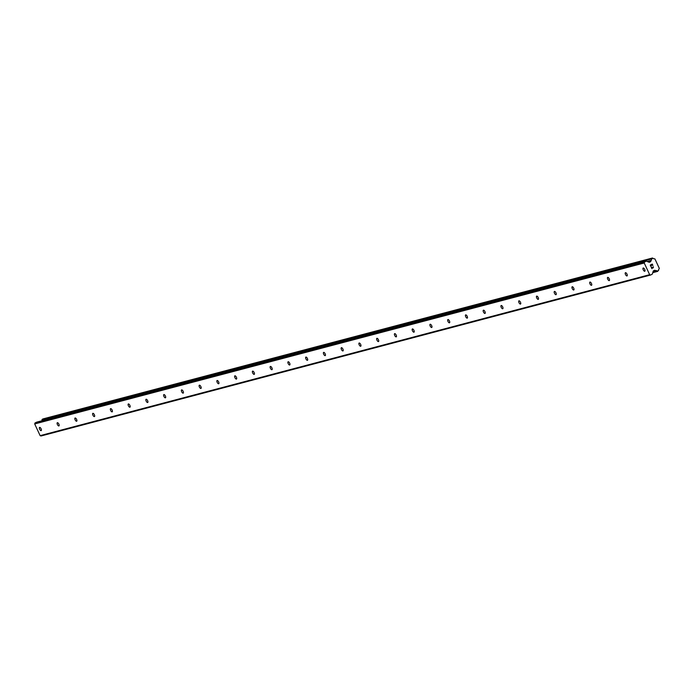 <?xml version="1.0" encoding="UTF-8"?>
<svg xmlns="http://www.w3.org/2000/svg" width="694" height="694" viewBox="0 0 694 694"><rect width="100%" height="100%" fill="white"/><g stroke="black" fill="none" stroke-linecap="round" stroke-linejoin="round"><path stroke-width="1.04" d="M644.743 271.25A1.796 0.755 62.9 0 1 643.286 269.897A1.796 0.755 62.9 0 1 643.173 268.023A1.796 0.755 62.9 0 1 643.234 268.005A1.796 0.755 62.9 0 1 644.691 269.359A1.796 0.755 62.9 0 1 644.804 271.224A1.796 0.755 62.9 0 1 644.743 271.25M626.986 275.934A1.796 0.755 62.9 0 1 625.528 274.581A1.796 0.755 62.9 0 1 625.415 272.716A1.796 0.755 62.9 0 1 625.485 272.69A1.796 0.755 62.9 0 1 626.942 274.043A1.796 0.755 62.9 0 1 627.055 275.917A1.796 0.755 62.9 0 1 626.986 275.934M609.237 280.628A1.796 0.755 62.9 0 1 607.779 279.274A1.796 0.755 62.9 0 1 607.666 277.4A1.796 0.755 62.9 0 1 607.727 277.374A1.796 0.755 62.9 0 1 609.185 278.736A1.796 0.755 62.9 0 1 609.297 280.602A1.796 0.755 62.9 0 1 609.237 280.628M591.479 285.312A1.796 0.755 62.9 0 1 590.021 283.959A1.796 0.755 62.9 0 1 589.909 282.094A1.796 0.755 62.9 0 1 589.978 282.068A1.796 0.755 62.9 0 1 591.435 283.421A1.796 0.755 62.9 0 1 591.548 285.286A1.796 0.755 62.9 0 1 591.479 285.312M573.73 289.997A1.796 0.755 62.9 0 1 572.272 288.643A1.796 0.755 62.9 0 1 572.16 286.778A1.796 0.755 62.9 0 1 572.22 286.752A1.796 0.755 62.9 0 1 573.678 288.105A1.796 0.755 62.9 0 1 573.791 289.979A1.796 0.755 62.9 0 1 573.73 289.997M555.972 294.69A1.796 0.755 62.9 0 1 554.515 293.336A1.796 0.755 62.9 0 1 554.402 291.463A1.796 0.755 62.9 0 1 554.471 291.437A1.796 0.755 62.9 0 1 555.929 292.799A1.796 0.755 62.9 0 1 556.041 294.664A1.796 0.755 62.9 0 1 555.972 294.69M538.223 299.374A1.796 0.755 62.9 0 1 536.766 298.021A1.796 0.755 62.9 0 1 536.653 296.156A1.796 0.755 62.9 0 1 536.714 296.13A1.796 0.755 62.9 0 1 538.171 297.483A1.796 0.755 62.9 0 1 538.284 299.348A1.796 0.755 62.9 0 1 538.223 299.374M520.465 304.067A1.796 0.755 62.9 0 1 519.008 302.705A1.796 0.755 62.9 0 1 518.895 300.84A1.796 0.755 62.9 0 1 518.965 300.814A1.796 0.755 62.9 0 1 520.422 302.168A1.796 0.755 62.9 0 1 520.535 304.041A1.796 0.755 62.9 0 1 520.465 304.067M502.716 308.752A1.796 0.755 62.9 0 1 501.259 307.399A1.796 0.755 62.9 0 1 501.146 305.525A1.796 0.755 62.9 0 1 501.207 305.507A1.796 0.755 62.9 0 1 502.664 306.861A1.796 0.755 62.9 0 1 502.777 308.726A1.796 0.755 62.9 0 1 502.716 308.752M484.959 313.436A1.796 0.755 62.9 0 1 483.501 312.083A1.796 0.755 62.9 0 1 483.388 310.218A1.796 0.755 62.9 0 1 483.458 310.192A1.796 0.755 62.9 0 1 484.915 311.545A1.796 0.755 62.9 0 1 485.028 313.419A1.796 0.755 62.9 0 1 484.959 313.436M467.209 318.13A1.796 0.755 62.9 0 1 465.752 316.776A1.796 0.755 62.9 0 1 465.639 314.903A1.796 0.755 62.9 0 1 465.7 314.876A1.796 0.755 62.9 0 1 467.157 316.238A1.796 0.755 62.9 0 1 467.27 318.104A1.796 0.755 62.9 0 1 467.209 318.13M449.452 322.814A1.796 0.755 62.9 0 1 447.994 321.461A1.796 0.755 62.9 0 1 447.882 319.596A1.796 0.755 62.9 0 1 447.951 319.57A1.796 0.755 62.9 0 1 449.408 320.923A1.796 0.755 62.9 0 1 449.521 322.788A1.796 0.755 62.9 0 1 449.452 322.814M431.703 327.499A1.796 0.755 62.9 0 1 430.245 326.145A1.796 0.755 62.9 0 1 430.133 324.28A1.796 0.755 62.9 0 1 430.193 324.254A1.796 0.755 62.9 0 1 431.651 325.607A1.796 0.755 62.9 0 1 431.763 327.481A1.796 0.755 62.9 0 1 431.703 327.499M413.945 332.192A1.796 0.755 62.9 0 1 412.488 330.838A1.796 0.755 62.9 0 1 412.375 328.965A1.796 0.755 62.9 0 1 412.444 328.939A1.796 0.755 62.9 0 1 413.902 330.301A1.796 0.755 62.9 0 1 414.014 332.166A1.796 0.755 62.9 0 1 413.945 332.192M396.196 336.876A1.796 0.755 62.9 0 1 394.739 335.523A1.796 0.755 62.9 0 1 394.626 333.658A1.796 0.755 62.9 0 1 394.686 333.632A1.796 0.755 62.9 0 1 396.144 334.985A1.796 0.755 62.9 0 1 396.257 336.85A1.796 0.755 62.9 0 1 396.196 336.876M378.438 341.569A1.796 0.755 62.9 0 1 376.981 340.207A1.796 0.755 62.9 0 1 376.868 338.342A1.796 0.755 62.9 0 1 376.937 338.316A1.796 0.755 62.9 0 1 378.395 339.67A1.796 0.755 62.9 0 1 378.508 341.543A1.796 0.755 62.9 0 1 378.438 341.569M360.689 346.254A1.796 0.755 62.9 0 1 359.232 344.901A1.796 0.755 62.9 0 1 359.119 343.027A1.796 0.755 62.9 0 1 359.18 343.01A1.796 0.755 62.9 0 1 360.637 344.363A1.796 0.755 62.9 0 1 360.75 346.228A1.796 0.755 62.9 0 1 360.689 346.254M342.931 350.938A1.796 0.755 62.9 0 1 341.474 349.585A1.796 0.755 62.9 0 1 341.361 347.72A1.796 0.755 62.9 0 1 341.431 347.694A1.796 0.755 62.9 0 1 342.888 349.047A1.796 0.755 62.9 0 1 343.001 350.921A1.796 0.755 62.9 0 1 342.931 350.938M325.182 355.632A1.796 0.755 62.9 0 1 323.725 354.278A1.796 0.755 62.9 0 1 323.612 352.405A1.796 0.755 62.9 0 1 323.673 352.379A1.796 0.755 62.9 0 1 325.13 353.74A1.796 0.755 62.9 0 1 325.243 355.606A1.796 0.755 62.9 0 1 325.182 355.632M307.425 360.316A1.796 0.755 62.9 0 1 305.967 358.963A1.796 0.755 62.9 0 1 305.854 357.098A1.796 0.755 62.9 0 1 305.924 357.072A1.796 0.755 62.9 0 1 307.381 358.425A1.796 0.755 62.9 0 1 307.494 360.29A1.796 0.755 62.9 0 1 307.425 360.316M289.676 365.001A1.796 0.755 62.9 0 1 288.218 363.647A1.796 0.755 62.9 0 1 288.105 361.782A1.796 0.755 62.9 0 1 288.166 361.756A1.796 0.755 62.9 0 1 289.624 363.109A1.796 0.755 62.9 0 1 289.736 364.983A1.796 0.755 62.9 0 1 289.676 365.001M271.918 369.694A1.796 0.755 62.9 0 1 270.46 368.341A1.796 0.755 62.9 0 1 270.348 366.467A1.796 0.755 62.9 0 1 270.417 366.441A1.796 0.755 62.9 0 1 271.875 367.803A1.796 0.755 62.9 0 1 271.987 369.668A1.796 0.755 62.9 0 1 271.918 369.694M254.169 374.378A1.796 0.755 62.9 0 1 252.711 373.025A1.796 0.755 62.9 0 1 252.599 371.16A1.796 0.755 62.9 0 1 252.659 371.134A1.796 0.755 62.9 0 1 254.117 372.487A1.796 0.755 62.9 0 1 254.23 374.352A1.796 0.755 62.9 0 1 254.169 374.378M236.411 379.071A1.796 0.755 62.9 0 1 234.954 377.709A1.796 0.755 62.9 0 1 234.841 375.844A1.796 0.755 62.9 0 1 234.91 375.818A1.796 0.755 62.9 0 1 236.368 377.172A1.796 0.755 62.9 0 1 236.481 379.045A1.796 0.755 62.9 0 1 236.411 379.071M218.662 383.756A1.796 0.755 62.9 0 1 217.205 382.403A1.796 0.755 62.9 0 1 217.092 380.529A1.796 0.755 62.9 0 1 217.153 380.512A1.796 0.755 62.9 0 1 218.61 381.865A1.796 0.755 62.9 0 1 218.723 383.73A1.796 0.755 62.9 0 1 218.662 383.756M200.904 388.44A1.796 0.755 62.9 0 1 199.447 387.087A1.796 0.755 62.9 0 1 199.334 385.222A1.796 0.755 62.9 0 1 199.404 385.196A1.796 0.755 62.9 0 1 200.861 386.549A1.796 0.755 62.9 0 1 200.974 388.423A1.796 0.755 62.9 0 1 200.904 388.44M183.155 393.134A1.796 0.755 62.9 0 1 181.698 391.78A1.796 0.755 62.9 0 1 181.585 389.907A1.796 0.755 62.9 0 1 181.646 389.881A1.796 0.755 62.9 0 1 183.103 391.243A1.796 0.755 62.9 0 1 183.216 393.108A1.796 0.755 62.9 0 1 183.155 393.134M165.398 397.818A1.796 0.755 62.9 0 1 163.94 396.465A1.796 0.755 62.9 0 1 163.827 394.6A1.796 0.755 62.9 0 1 163.897 394.574A1.796 0.755 62.9 0 1 165.354 395.927A1.796 0.755 62.9 0 1 165.467 397.792A1.796 0.755 62.9 0 1 165.398 397.818M147.648 402.511A1.796 0.755 62.9 0 1 146.191 401.149A1.796 0.755 62.9 0 1 146.078 399.284A1.796 0.755 62.9 0 1 146.139 399.258A1.796 0.755 62.9 0 1 147.596 400.612A1.796 0.755 62.9 0 1 147.709 402.485A1.796 0.755 62.9 0 1 147.648 402.511M129.891 407.196A1.796 0.755 62.9 0 1 128.433 405.843A1.796 0.755 62.9 0 1 128.321 403.969A1.796 0.755 62.9 0 1 128.39 403.951A1.796 0.755 62.9 0 1 129.847 405.305A1.796 0.755 62.9 0 1 129.96 407.17A1.796 0.755 62.9 0 1 129.891 407.196M112.142 411.88A1.796 0.755 62.9 0 1 110.684 410.527A1.796 0.755 62.9 0 1 110.572 408.662A1.796 0.755 62.9 0 1 110.632 408.636A1.796 0.755 62.9 0 1 112.09 409.989A1.796 0.755 62.9 0 1 112.202 411.854A1.796 0.755 62.9 0 1 112.142 411.88M94.384 416.574A1.796 0.755 62.9 0 1 92.927 415.212A1.796 0.755 62.9 0 1 92.814 413.346A1.796 0.755 62.9 0 1 92.883 413.32A1.796 0.755 62.9 0 1 94.341 414.674A1.796 0.755 62.9 0 1 94.453 416.547A1.796 0.755 62.9 0 1 94.384 416.574M76.635 421.258A1.796 0.755 62.9 0 1 75.178 419.905A1.796 0.755 62.9 0 1 75.065 418.031A1.796 0.755 62.9 0 1 75.126 418.014A1.796 0.755 62.9 0 1 76.583 419.367A1.796 0.755 62.9 0 1 76.696 421.232A1.796 0.755 62.9 0 1 76.635 421.258M58.877 425.943A1.796 0.755 62.9 0 1 57.42 424.589A1.796 0.755 62.9 0 1 57.307 422.724A1.796 0.755 62.9 0 1 57.376 422.698A1.796 0.755 62.9 0 1 58.834 424.051A1.796 0.755 62.9 0 1 58.947 425.925A1.796 0.755 62.9 0 1 58.877 425.943M41.128 430.636A1.796 0.755 62.9 0 1 39.671 429.282A1.796 0.755 62.9 0 1 39.558 427.409A1.796 0.755 62.9 0 1 39.619 427.383A1.796 0.755 62.9 0 1 41.076 428.745A1.796 0.755 62.9 0 1 41.189 430.61A1.796 0.755 62.9 0 1 41.128 430.636M652.187 264.284L651.388 264.692L652.187 264.284L652.716 265.429L652.187 264.284M651.388 264.692L651.683 265.316L651.388 264.692M651.545 265.386L651.258 264.761L651.545 265.386M651.258 264.761L650.46 265.169L651.258 264.761M650.46 265.169L650.989 266.314L650.46 265.169M652.854 265.36L652.256 264.067L652.854 265.36M650.859 266.383L650.261 265.091L652.256 264.067M653.28 267.849L652.516 267.711M651.493 267.381L652.056 268.604L651.493 267.39M653.158 266.617L653.401 267.598M653.002 267.684L652.481 267.563L653.002 267.684M651.926 268.673L651.215 267.138L652.49 267.563L651.206 267.138M654.329 258.767L654.303 258.767A1.44 1.301 -104.8 0 1 652.933 258.211L651.553 258.914A1.44 1.301 -104.8 0 1 651.111 260.415L650.772 261.352A0.72 0.651 -104.8 0 1 650.452 261.751L649.541 262.211A0.72 0.651 -104.8 0 1 649.046 262.237L646.556 261.239A0.72 0.651 -104.8 0 0 646.062 261.265L644.518 262.054L644.232 263L649.662 274.694L650.547 275.041L652.091 274.251A0.72 0.651 -104.8 0 0 652.412 273.852L653.201 271.189A0.72 0.651 -104.8 0 1 653.522 270.79L654.425 270.322A0.72 0.651 -104.8 0 1 654.928 270.304L655.578 270.565L653.193 271.189M654.338 258.767L654.936 258.949L659.3 268.344L659.057 268.96A1.44 1.301 -104.8 0 0 658.615 270.452L657.235 271.163A1.44 1.301 -104.8 0 0 655.847 270.599A1.44 1.301 -104.8 0 1 655.847 270.599L655.578 270.565M36.765 422.143A0.72 0.651 75.2 0 0 36.522 422.212L34.978 423.002L34.7 423.947L40.131 435.641L41.007 435.988L650.547 275.041M42.959 418.95L42.013 419.861A1.44 1.301 -104.8 0 1 41.987 420.755M649.662 274.694L40.131 435.641M655.813 270.608L653.158 271.311L655.83 270.608M651.111 260.415L647.112 261.464M650.981 260.649L647.424 261.586M644.518 262.054L34.978 423.002M644.232 263L34.7 423.947M654.928 270.304L653.974 270.556M657.235 271.163L652.863 272.317M657.4 271.293L652.811 272.499M657.539 271.345L652.776 272.603M657.669 271.371L652.759 272.664L657.73 271.363M652.377 258.029L42.837 418.976M651.761 258.35L42.23 419.297M651.597 258.55L42.065 419.497M651.553 258.706L42.022 419.644M651.553 258.914L42.013 419.861M650.772 261.352L648.396 261.976M650.452 261.751L648.873 262.167M646.062 261.265L36.522 422.212M652.438 258.012L42.898 418.959M646.175 261.222L36.643 422.16"/></g></svg>

